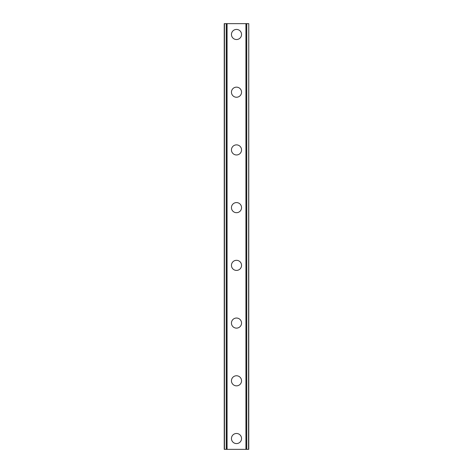 <?xml version="1.0" encoding="UTF-8"?>
<svg xmlns="http://www.w3.org/2000/svg" width="473" height="473" viewBox="0 0 473 473"><rect width="100%" height="100%" fill="white"/><g stroke="black" fill="none" stroke-linecap="round" stroke-linejoin="round"><path stroke-width="0.71" d="M231.451 438.524A5.049 5.049 0 0 1 236.5 433.475A5.049 5.049 0 0 1 241.549 438.524A5.049 5.049 0 0 1 236.5 443.579A5.049 5.049 0 0 1 231.451 438.524M231.451 380.806A5.049 5.049 0 0 1 236.5 375.757A5.049 5.049 0 0 1 241.549 380.806A5.049 5.049 0 0 1 236.5 385.856A5.049 5.049 0 0 1 231.451 380.806M231.451 323.083A5.049 5.049 0 0 1 236.5 318.033A5.049 5.049 0 0 1 241.549 323.083A5.049 5.049 0 0 1 236.5 328.132A5.049 5.049 0 0 1 231.451 323.083M231.451 265.359A5.049 5.049 0 0 1 236.5 260.31A5.049 5.049 0 0 1 241.549 265.359A5.049 5.049 0 0 1 236.5 270.414A5.049 5.049 0 0 1 231.451 265.359M231.451 207.641A5.049 5.049 0 0 1 236.5 202.586A5.049 5.049 0 0 1 241.549 207.641A5.049 5.049 0 0 1 236.5 212.69A5.049 5.049 0 0 1 231.451 207.641M231.451 149.917A5.049 5.049 0 0 1 236.5 144.868A5.049 5.049 0 0 1 241.549 149.917A5.049 5.049 0 0 1 236.5 154.967A5.049 5.049 0 0 1 231.451 149.917M231.451 92.194A5.049 5.049 0 0 1 236.5 87.144A5.049 5.049 0 0 1 241.549 92.194A5.049 5.049 0 0 1 236.5 97.243A5.049 5.049 0 0 1 231.451 92.194M231.451 34.476A5.049 5.049 0 0 1 236.5 29.421A5.049 5.049 0 0 1 241.549 34.476A5.049 5.049 0 0 1 236.5 39.525A5.049 5.049 0 0 1 231.451 34.476M248.55 23.65L224.232 23.65L224.232 449.35L248.768 449.35L248.768 23.65L248.55 449.35M226.236 23.65L226.236 449.35L226.236 23.65M248.768 23.65L248.768 449.35L248.768 23.65M246.764 449.35L246.764 23.65L246.764 449.35M224.232 449.35L224.232 23.65M227.087 23.65L227.087 449.35M245.913 23.65L245.913 449.35M224.45 23.65L224.45 449.35M226.301 23.65L226.301 449.35M246.699 23.65L246.699 449.35"/></g></svg>
